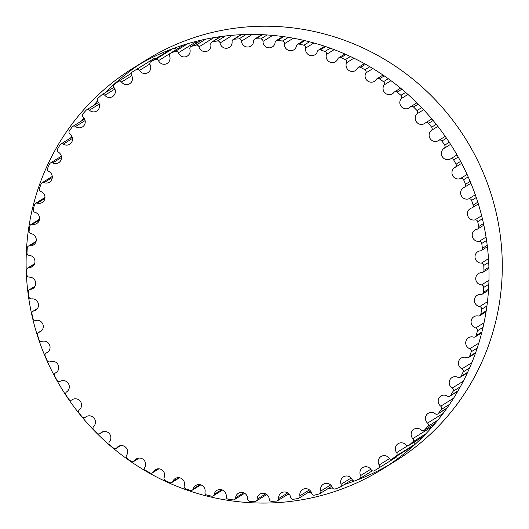 <?xml version="1.0" encoding="UTF-8"?>
<svg xmlns="http://www.w3.org/2000/svg" width="529" height="529" viewBox="0 0 529 529"><rect width="100%" height="100%" fill="white"/><g stroke="black" fill="none" stroke-linecap="round" stroke-linejoin="round"><path stroke-width="0.79" d="M468.668 198.878A6.189 6.017 58.2 0 1 463.411 187.775A6.189 6.017 58.2 0 1 464.31 187.319A2.361 2.295 -121.8 0 0 465.533 184.271A233.223 226.875 -121.8 0 0 463.583 179.734A2.361 2.295 -121.8 0 0 460.508 178.498A6.189 6.017 58.2 0 1 454.715 167.6A6.189 6.017 58.2 0 1 455.092 167.382A2.361 2.295 -121.8 0 0 456.024 164.228A233.223 226.875 -121.8 0 0 453.657 159.89A2.361 2.295 -121.8 0 0 450.49 158.951A6.189 6.017 58.2 0 1 442.304 156.69A6.189 6.017 58.2 0 1 444.069 148.378A2.361 2.295 -121.8 0 0 444.697 145.138A233.223 226.875 -121.8 0 0 441.94 141.038A2.361 2.295 -121.8 0 0 438.706 140.41A6.189 6.017 58.2 0 1 430.262 138.803A6.189 6.017 58.2 0 1 431.333 130.478A2.361 2.295 -121.8 0 0 431.657 127.185A233.223 226.875 -121.8 0 0 428.53 123.363A2.361 2.295 -121.8 0 0 425.263 123.039A6.189 6.017 58.2 0 1 416.541 122.027A6.189 6.017 58.2 0 1 417.011 113.847A2.361 2.295 -121.8 0 0 417.017 110.528A233.223 226.875 -121.8 0 0 413.552 107.01A2.361 2.295 -121.8 0 0 410.279 107.01A6.189 6.017 58.2 0 1 401.326 106.613A6.189 6.017 58.2 0 1 401.22 98.625A2.361 2.295 -121.8 0 0 400.916 95.313A233.223 226.875 -121.8 0 0 397.147 92.139A2.361 2.295 -121.8 0 0 393.887 92.449A6.189 6.017 58.2 0 1 384.755 92.707A6.189 6.017 58.2 0 1 384.107 84.957A2.361 2.295 -121.8 0 0 383.492 81.678A233.223 226.875 -121.8 0 0 379.452 78.874A2.361 2.295 -121.8 0 0 376.245 79.502A6.189 6.017 58.2 0 1 366.987 80.434A6.189 6.017 58.2 0 1 365.823 72.969A2.361 2.295 -121.8 0 0 364.911 69.755A233.223 226.875 -121.8 0 0 360.633 67.348A2.361 2.295 -121.8 0 0 357.511 68.281A6.189 6.017 58.2 0 1 348.175 69.914A6.189 6.017 58.2 0 1 346.548 62.759A2.361 2.295 -121.8 0 0 345.338 59.645A233.223 226.875 -121.8 0 0 340.861 57.654A2.361 2.295 -121.8 0 0 337.846 58.884A6.189 6.017 58.2 0 1 328.502 61.238A6.189 6.017 58.2 0 1 326.439 54.434A2.361 2.295 -121.8 0 0 324.945 51.445A233.223 226.875 -121.8 0 0 320.316 49.885A2.361 2.295 -121.8 0 0 317.44 51.406A6.189 6.017 58.2 0 1 308.136 54.48A6.189 6.017 58.2 0 1 305.696 48.06A2.361 2.295 -121.8 0 0 303.924 45.223A233.223 226.875 -121.8 0 0 299.183 44.112A2.361 2.295 -121.8 0 0 296.465 45.904A6.189 6.017 58.2 0 1 287.267 49.713A6.189 6.017 58.2 0 1 284.49 43.695A2.361 2.295 -121.8 0 0 282.466 41.031A233.223 226.875 -121.8 0 0 277.652 40.383A2.361 2.295 -121.8 0 0 275.12 42.432A6.189 6.017 58.2 0 1 266.094 46.975A6.189 6.017 58.2 0 1 263.019 41.388A2.361 2.295 -121.8 0 0 260.764 38.921A233.223 226.875 -121.8 0 0 255.917 38.736A2.361 2.295 -121.8 0 0 253.603 41.024A6.189 6.017 58.2 0 1 250.799 46.142A6.189 6.017 58.2 0 1 241.482 41.143A2.361 2.295 -121.8 0 0 239.009 38.901A233.223 226.875 -121.8 0 0 234.182 39.186A2.361 2.295 -121.8 0 0 232.092 41.692A6.189 6.017 58.2 0 1 229.322 47.392A6.189 6.017 58.2 0 1 220.071 42.981A2.361 2.295 -121.8 0 0 217.399 40.978A233.223 226.875 -121.8 0 0 212.638 41.725A2.361 2.295 -121.8 0 0 210.793 44.429A6.189 6.017 58.2 0 1 208.109 50.711A6.189 6.017 58.2 0 1 198.977 46.869A2.361 2.295 -121.8 0 0 196.14 45.13A233.223 226.875 -121.8 0 0 191.478 46.334A2.361 2.295 -121.8 0 0 189.904 49.21A6.189 6.017 58.2 0 1 187.352 56.061A6.189 6.017 58.2 0 1 178.392 52.781A2.361 2.295 -121.8 0 0 175.416 51.32A233.223 226.875 -121.8 0 0 170.893 52.973A2.361 2.295 -121.8 0 0 169.604 55.988A6.189 6.017 58.2 0 1 167.237 63.401A6.189 6.017 58.2 0 1 158.508 60.663A2.361 2.295 -121.8 0 0 155.414 59.493A233.223 226.875 -121.8 0 0 151.076 61.569A2.361 2.295 -121.8 0 0 150.077 64.71A6.189 6.017 58.2 0 1 147.955 72.652A6.189 6.017 58.2 0 1 139.497 70.436A2.361 2.295 -121.8 0 0 136.317 69.57A233.223 226.875 -121.8 0 0 132.349 71.97A233.223 226.875 -121.8 0 0 132.204 72.063A2.361 2.295 -121.8 0 0 131.509 75.29A6.189 6.017 58.2 0 1 129.678 83.747A6.189 6.017 58.2 0 1 121.538 82.028A2.361 2.295 -121.8 0 0 118.298 81.466A233.223 226.875 -121.8 0 0 114.449 84.349A2.361 2.295 -121.8 0 0 114.059 87.635A6.189 6.017 58.2 0 1 112.565 96.576A6.189 6.017 58.2 0 1 104.795 95.313A2.361 2.295 -121.8 0 0 101.515 95.068A233.223 226.875 -121.8 0 0 97.971 98.315A2.361 2.295 -121.8 0 0 97.891 101.628A6.189 6.017 58.2 0 1 96.774 111.024A6.189 6.017 58.2 0 1 89.408 110.184A2.361 2.295 -121.8 0 0 86.134 110.257A233.223 226.875 -121.8 0 0 82.914 113.834A2.361 2.295 -121.8 0 0 83.146 117.154A6.189 6.017 58.2 0 1 82.445 126.96A6.189 6.017 58.2 0 1 75.528 126.51A2.361 2.295 -121.8 0 0 72.281 126.894A233.223 226.875 -121.8 0 0 69.418 130.775A2.361 2.295 -121.8 0 0 69.96 134.062A6.189 6.017 58.2 0 1 69.716 144.238A6.189 6.017 58.2 0 1 63.275 144.133A2.361 2.295 -121.8 0 0 60.088 144.827A233.223 226.875 -121.8 0 0 57.608 148.973A2.361 2.295 -121.8 0 0 58.455 152.2A6.189 6.017 58.2 0 1 58.699 162.707A6.189 6.017 58.2 0 1 52.761 162.892A2.361 2.295 -121.8 0 0 49.66 163.891A233.223 226.875 -121.8 0 0 47.59 168.275A2.361 2.295 -121.8 0 0 48.734 171.409A6.189 6.017 58.2 0 1 49.488 182.194A6.189 6.017 58.2 0 1 44.086 182.624A2.361 2.295 -121.8 0 0 41.097 183.927A233.223 226.875 -121.8 0 0 39.45 188.496A2.361 2.295 -121.8 0 0 40.885 191.511A6.189 6.017 58.2 0 1 42.175 202.528A6.189 6.017 58.2 0 1 37.314 203.156A2.361 2.295 -121.8 0 0 34.471 204.736A233.223 226.875 -121.8 0 0 33.267 209.451A2.361 2.295 -121.8 0 0 34.974 212.327A6.189 6.017 58.2 0 1 36.818 223.516A6.189 6.017 58.2 0 1 32.527 224.283A2.361 2.295 -121.8 0 0 29.849 226.141A233.223 226.875 -121.8 0 0 29.102 230.961A2.361 2.295 -121.8 0 0 31.066 233.666A6.189 6.017 58.2 0 1 33.472 244.98A6.189 6.017 58.2 0 1 29.756 245.833A2.361 2.295 -121.8 0 0 27.27 247.942A233.223 226.875 -121.8 0 0 26.979 252.822A2.361 2.295 -121.8 0 0 29.181 255.335A6.189 6.017 58.2 0 1 32.17 266.715A6.189 6.017 58.2 0 1 29.022 267.601A2.361 2.295 -121.8 0 0 26.754 269.942A233.223 226.875 -121.8 0 0 26.919 274.842A2.361 2.295 -121.8 0 0 29.346 277.136A6.189 6.017 58.2 0 1 32.91 288.536A6.189 6.017 58.2 0 1 30.345 289.389A2.361 2.295 -121.8 0 0 28.308 291.948A233.223 226.875 -121.8 0 0 28.936 296.822A2.361 2.295 -121.8 0 0 31.561 298.878A6.189 6.017 58.2 0 1 35.701 310.232A6.189 6.017 58.2 0 1 33.697 311.006A2.361 2.295 -121.8 0 0 31.919 313.75A233.223 226.875 -121.8 0 0 33.003 318.557A2.361 2.295 -121.8 0 0 35.8 320.356A6.189 6.017 58.2 0 1 40.508 331.61A6.189 6.017 58.2 0 1 39.067 332.258A2.361 2.295 -121.8 0 0 37.559 335.161A233.223 226.875 -121.8 0 0 39.08 339.856A2.361 2.295 -121.8 0 0 42.029 341.377A6.189 6.017 58.2 0 1 47.286 352.479A6.189 6.017 58.2 0 1 46.387 352.936A2.361 2.295 -121.8 0 0 45.163 355.984A233.223 226.875 -121.8 0 0 47.114 360.52A2.361 2.295 -121.8 0 0 50.189 361.757A6.189 6.017 58.2 0 1 55.981 372.654A6.189 6.017 58.2 0 1 55.605 372.872A2.361 2.295 -121.8 0 0 54.672 376.033A233.223 226.875 -121.8 0 0 57.039 380.364A2.361 2.295 -121.8 0 0 60.207 381.303A6.189 6.017 58.2 0 1 68.4 383.571A6.189 6.017 58.2 0 1 66.628 391.877A2.361 2.295 -121.8 0 0 65.999 395.117A233.223 226.875 -121.8 0 0 68.757 399.216A2.361 2.295 -121.8 0 0 71.99 399.845A6.189 6.017 58.2 0 1 80.434 401.451A6.189 6.017 58.2 0 1 79.363 409.777A2.361 2.295 -121.8 0 0 79.046 413.07A233.223 226.875 -121.8 0 0 82.167 416.898A2.361 2.295 -121.8 0 0 85.44 417.216A6.189 6.017 58.2 0 1 94.155 418.227A6.189 6.017 58.2 0 1 93.693 426.414A2.361 2.295 -121.8 0 0 93.686 429.733A233.223 226.875 -121.8 0 0 97.144 433.244A2.361 2.295 -121.8 0 0 100.424 433.251A6.189 6.017 58.2 0 1 109.371 433.641A6.189 6.017 58.2 0 1 109.483 441.636A2.361 2.295 -121.8 0 0 109.787 444.942A233.223 226.875 -121.8 0 0 113.556 448.123A2.361 2.295 -121.8 0 0 116.81 447.805A6.189 6.017 58.2 0 1 125.942 447.547A6.189 6.017 58.2 0 1 126.596 455.297A2.361 2.295 -121.8 0 0 127.205 458.577A233.223 226.875 -121.8 0 0 131.245 461.381A2.361 2.295 -121.8 0 0 134.452 460.759A6.189 6.017 58.2 0 1 143.709 459.82A6.189 6.017 58.2 0 1 144.873 467.292A2.361 2.295 -121.8 0 0 145.792 470.499A233.223 226.875 -121.8 0 0 150.064 472.913A2.361 2.295 -121.8 0 0 153.192 471.98A6.189 6.017 58.2 0 1 162.522 470.341A6.189 6.017 58.2 0 1 164.149 477.495A2.361 2.295 -121.8 0 0 165.365 480.61A233.223 226.875 -121.8 0 0 169.835 482.6A2.361 2.295 -121.8 0 0 172.851 481.37A6.189 6.017 58.2 0 1 182.201 479.023A6.189 6.017 58.2 0 1 184.257 485.82A2.361 2.295 -121.8 0 0 185.752 488.816A233.223 226.875 -121.8 0 0 190.38 490.37A2.361 2.295 -121.8 0 0 193.264 488.856A6.189 6.017 58.2 0 1 202.561 485.774A6.189 6.017 58.2 0 1 205.007 492.195A2.361 2.295 -121.8 0 0 206.773 495.038A233.223 226.875 -121.8 0 0 211.514 496.149A2.361 2.295 -121.8 0 0 214.232 494.357A6.189 6.017 58.2 0 1 223.43 490.542A6.189 6.017 58.2 0 1 226.214 496.559A2.361 2.295 -121.8 0 0 228.23 499.224A233.223 226.875 -121.8 0 0 233.044 499.872A2.361 2.295 -121.8 0 0 235.577 497.822A6.189 6.017 58.2 0 1 244.61 493.279A6.189 6.017 58.2 0 1 247.678 498.873A2.361 2.295 -121.8 0 0 249.939 501.333A233.223 226.875 -121.8 0 0 254.78 501.518A2.361 2.295 -121.8 0 0 257.101 499.231A6.189 6.017 58.2 0 1 259.904 494.112A6.189 6.017 58.2 0 1 269.215 499.111A2.361 2.295 -121.8 0 0 271.688 501.353A233.223 226.875 -121.8 0 0 276.515 501.069A2.361 2.295 -121.8 0 0 278.604 498.563A6.189 6.017 58.2 0 1 281.382 492.863A6.189 6.017 58.2 0 1 290.633 497.28A2.361 2.295 -121.8 0 0 293.297 499.277A233.223 226.875 -121.8 0 0 298.065 498.53A2.361 2.295 -121.8 0 0 299.903 495.832A6.189 6.017 58.2 0 1 302.595 489.55A6.189 6.017 58.2 0 1 311.72 493.385A2.361 2.295 -121.8 0 0 314.557 495.124A233.223 226.875 -121.8 0 0 319.225 493.921A2.361 2.295 -121.8 0 0 320.799 491.051A6.189 6.017 58.2 0 1 323.351 484.194A6.189 6.017 58.2 0 1 332.305 487.474A2.361 2.295 -121.8 0 0 335.287 488.935A233.223 226.875 -121.8 0 0 339.803 487.288A2.361 2.295 -121.8 0 0 341.099 484.266A6.189 6.017 58.2 0 1 343.46 476.86A6.189 6.017 58.2 0 1 352.188 479.598A2.361 2.295 -121.8 0 0 355.29 480.768A233.223 226.875 -121.8 0 0 359.621 478.685A2.361 2.295 -121.8 0 0 360.619 475.551A6.189 6.017 58.2 0 1 362.742 467.603A6.189 6.017 58.2 0 1 371.199 469.818A2.361 2.295 -121.8 0 0 374.387 470.684A233.223 226.875 -121.8 0 0 378.347 468.284A233.223 226.875 -121.8 0 0 378.493 468.191A2.361 2.295 -121.8 0 0 379.194 464.971A6.189 6.017 58.2 0 1 381.025 456.507A6.189 6.017 58.2 0 1 389.159 458.233A2.361 2.295 -121.8 0 0 392.406 458.795A233.223 226.875 -121.8 0 0 396.247 455.912A2.361 2.295 -121.8 0 0 396.638 452.626A6.189 6.017 58.2 0 1 398.139 443.679A6.189 6.017 58.2 0 1 405.908 444.942A2.361 2.295 -121.8 0 0 409.181 445.187A233.223 226.875 -121.8 0 0 412.732 441.94A2.361 2.295 -121.8 0 0 412.812 438.627A6.189 6.017 58.2 0 1 413.929 429.237A6.189 6.017 58.2 0 1 421.289 430.07A2.361 2.295 -121.8 0 0 424.569 430.004A233.223 226.875 -121.8 0 0 427.782 426.42A2.361 2.295 -121.8 0 0 427.551 423.101A6.189 6.017 58.2 0 1 428.252 413.301A6.189 6.017 58.2 0 1 435.169 413.751A2.361 2.295 -121.8 0 0 438.422 413.367A233.223 226.875 -121.8 0 0 441.279 409.479A2.361 2.295 -121.8 0 0 440.736 406.193A6.189 6.017 58.2 0 1 440.981 396.016A6.189 6.017 58.2 0 1 447.422 396.128A2.361 2.295 -121.8 0 0 450.615 395.434A233.223 226.875 -121.8 0 0 453.089 391.281A2.361 2.295 -121.8 0 0 452.242 388.055A6.189 6.017 58.2 0 1 451.997 377.547A6.189 6.017 58.2 0 1 457.935 377.362A2.361 2.295 -121.8 0 0 461.037 376.364A233.223 226.875 -121.8 0 0 463.106 371.986A2.361 2.295 -121.8 0 0 461.962 368.845A6.189 6.017 58.2 0 1 461.209 358.06A6.189 6.017 58.2 0 1 466.618 357.63A2.361 2.295 -121.8 0 0 469.6 356.334A233.223 226.875 -121.8 0 0 471.246 351.765A2.361 2.295 -121.8 0 0 469.812 348.743A6.189 6.017 58.2 0 1 468.522 337.727A6.189 6.017 58.2 0 1 473.382 337.105A2.361 2.295 -121.8 0 0 476.226 335.525A233.223 226.875 -121.8 0 0 477.429 330.804A2.361 2.295 -121.8 0 0 475.723 327.927A6.189 6.017 58.2 0 1 473.878 316.739A6.189 6.017 58.2 0 1 478.176 315.972A2.361 2.295 -121.8 0 0 480.848 314.12A233.223 226.875 -121.8 0 0 481.602 309.293A2.361 2.295 -121.8 0 0 479.638 306.589A6.189 6.017 58.2 0 1 477.224 295.275A6.189 6.017 58.2 0 1 480.947 294.422A2.361 2.295 -121.8 0 0 483.427 292.319A233.223 226.875 -121.8 0 0 483.724 287.432A2.361 2.295 -121.8 0 0 481.516 284.919A6.189 6.017 58.2 0 1 478.533 273.539A6.189 6.017 58.2 0 1 481.674 272.653A2.361 2.295 -121.8 0 0 483.942 270.312A233.223 226.875 -121.8 0 0 483.777 265.413A2.361 2.295 -121.8 0 0 481.35 263.118A6.189 6.017 58.2 0 1 477.786 251.725A6.189 6.017 58.2 0 1 480.358 250.865A2.361 2.295 -121.8 0 0 482.388 248.313A233.223 226.875 -121.8 0 0 481.76 243.433A2.361 2.295 -121.8 0 0 479.135 241.383A6.189 6.017 58.2 0 1 474.996 230.029A6.189 6.017 58.2 0 1 476.999 229.249A2.361 2.295 -121.8 0 0 478.778 226.505A233.223 226.875 -121.8 0 0 477.7 221.697A2.361 2.295 -121.8 0 0 474.897 219.899A6.189 6.017 58.2 0 1 470.195 208.644A6.189 6.017 58.2 0 1 471.637 208.003A2.361 2.295 -121.8 0 0 473.144 205.093A233.223 226.875 -121.8 0 0 471.617 200.405A2.361 2.295 -121.8 0 0 468.668 198.878L475.3 194.758M239.597 35.516A6.189 6.017 58.2 0 1 238.976 34.808M217.882 38.273A6.189 6.017 58.2 0 1 217.135 37.103M196.676 42.994A6.189 6.017 58.2 0 1 196.094 41.791A2.361 2.295 -121.8 0 0 195.928 41.427M176.19 49.633A2.361 2.295 -121.8 0 0 173.743 48.318M172.639 48.728A233.223 226.875 -121.8 0 0 168.777 50.586A2.361 2.295 -121.8 0 0 168.592 50.691L150.891 61.675M156.075 58.455A2.361 2.295 -121.8 0 0 154.018 58.58A233.223 226.875 -121.8 0 0 150.051 60.987L132.349 71.97M378.347 468.284L396.049 457.294A233.223 226.875 -121.8 0 0 396.195 457.208A2.361 2.295 -121.8 0 0 397.193 455.826M392.26 458.888L409.962 447.904A2.361 2.295 -121.8 0 0 410.107 447.805A233.223 226.875 -121.8 0 0 413.949 444.922A2.361 2.295 -121.8 0 0 414.524 441.913M430.937 428.278A2.361 2.295 -121.8 0 0 430.513 427.637A6.189 6.017 58.2 0 1 429.865 426.81M444.591 411.43A6.189 6.017 58.2 0 1 443.805 410.2M456.666 393.179A6.189 6.017 58.2 0 1 456.236 392.22M467.147 373.408A6.189 6.017 58.2 0 1 467.054 373.044M344.511 484.412A236.079 229.652 -121.8 0 0 354.655 480.954M355.766 480.544A236.079 229.652 -121.8 0 0 388.63 465.097M382.064 469.335L395.342 461.096A236.079 229.652 -121.8 0 0 465.956 139.398A236.079 229.652 -121.8 0 0 146.335 59.936L133.057 68.175A236.079 229.652 58.2 0 1 452.685 147.644A236.079 229.652 58.2 0 1 382.064 469.335A236.079 229.652 58.2 0 1 330.4 492.916A236.079 229.652 58.2 0 1 48.549 364.15A236.079 229.652 58.2 0 1 133.057 68.175M139.768 64.168A236.079 229.652 -121.8 0 0 105.238 92.72M97.462 100.986A236.079 229.652 -121.8 0 0 93.428 105.628M83.807 117.841A236.079 229.652 -121.8 0 0 81.565 120.949M71.732 136.085A236.079 229.652 -121.8 0 0 70.595 138.016M61.258 155.863A236.079 229.652 -121.8 0 0 60.98 156.458M287.498 494.562A236.079 229.652 -121.8 0 0 289.423 494.463M307.825 492.671A236.079 229.652 -121.8 0 0 311.27 492.162M327.12 489.133A236.079 229.652 -121.8 0 0 332.47 487.837M465.533 184.271L470.142 181.414M463.583 179.734L468.178 176.884M460.508 178.498L467.067 174.431M456.024 164.228L460.6 161.385M453.657 159.89L458.233 157.053M450.49 158.951L457.016 154.898M444.069 148.378L450.589 144.331M444.697 145.138L449.273 142.301M441.94 141.038L446.516 138.201M431.333 130.478L437.886 126.418M431.657 127.185L436.246 124.335M428.53 123.363L433.125 120.506M417.011 113.847L423.623 109.741M417.017 110.528L421.646 107.652M413.552 107.01L418.194 104.134M401.22 98.625L407.938 94.453M400.916 95.313L405.604 92.403M397.147 92.139L401.855 89.216M384.107 84.957L390.984 80.686M383.492 81.678L388.273 78.715M379.452 78.874L384.252 75.892M365.823 72.969L372.912 68.565M364.911 69.755L369.811 66.714M360.633 67.348L365.565 64.287M346.548 62.759L353.914 58.19M345.338 59.645L350.396 56.504M340.861 57.654L345.966 54.487M326.439 54.434L334.169 49.633M324.945 51.445L330.215 48.172M320.316 49.885L325.639 46.578M305.696 48.06L313.895 42.968M303.924 45.223L309.465 41.784M299.183 44.112L304.797 40.627M284.49 43.695L293.311 38.22M282.466 41.031L288.365 37.374M277.652 40.383L283.65 36.66M263.019 41.388L272.673 35.397M260.764 38.921L267.152 34.96M255.917 38.736L262.437 34.689M241.482 41.143L252.273 34.445M239.009 38.901L246.078 34.517M234.182 39.186L241.436 34.683M220.071 42.981L232.496 35.264M217.399 40.978L225.466 35.979M212.638 41.725L220.983 36.547M198.977 46.869L213.848 37.638M196.14 45.13L205.761 39.159M191.478 46.334L201.562 40.072M178.392 52.781L196.094 41.791M175.416 51.32L187.709 43.689M170.893 52.973L184.052 44.806M158.508 60.663L170.146 53.436M155.414 59.493L172.93 48.615M151.076 61.569L168.777 50.586M139.497 70.436L149.852 64.016M136.317 69.57L154.018 58.58M121.538 82.028L131.741 75.693M104.795 95.313L114.879 89.051M89.408 110.184L99.293 104.054M75.528 126.51L85.116 120.559M63.275 144.133L72.48 138.419M52.761 162.892L61.503 157.47M44.086 182.624L52.278 177.539M37.314 203.156L44.892 198.448M32.527 224.283L39.417 220.011M29.756 245.833L35.893 242.024M29.022 267.601L34.359 264.288M30.345 289.389L34.821 286.612M33.697 311.006L37.288 308.784M39.067 332.258L41.725 330.605M46.387 352.936L48.099 351.878M55.605 372.872L56.345 372.409M71.99 399.845L72.533 399.514M85.44 417.216L86.948 416.277M100.424 433.251L102.884 431.717M116.81 447.805L120.209 445.702M134.452 460.759L138.75 458.088M153.192 471.98L158.35 468.773M172.851 481.37L178.828 477.661M193.264 488.856L200.002 484.67M214.232 494.357L221.671 489.735M235.577 497.822L243.651 492.816M257.101 499.231L265.73 493.874M278.604 498.563L287.723 492.909M299.903 495.832L309.419 489.92M320.799 491.051L330.625 484.948M341.099 484.266L351.15 478.031M360.619 475.551L370.803 469.23M378.493 468.191L396.195 457.208M379.194 464.971L389.47 458.59M392.406 458.795L410.107 447.805M396.247 455.912L413.949 444.922M396.638 452.626L407.7 445.762M409.181 445.187L423.266 436.445M412.732 441.94L425.819 433.82M412.812 438.627L430.513 427.637M424.569 430.004L435.142 423.438M427.782 426.42L437.84 420.178M427.551 423.101L443.084 413.46M438.422 413.367L447.058 408.004M441.279 409.479L449.604 404.315M440.736 406.193L453.584 398.218M450.615 395.434L458.061 390.812M453.089 391.281L460.329 386.785M452.242 388.055L463.325 381.178M461.037 376.364L467.689 372.237M463.106 371.986L469.62 367.946M461.962 368.845L471.822 362.729M469.6 356.334L475.697 352.552M471.246 351.765L477.237 348.049M469.812 348.743L478.785 343.176M476.226 335.525L481.906 331.994M477.429 330.804L483.037 327.325M475.723 327.927L484.035 322.769M480.848 314.12L486.224 310.781M481.602 309.293L486.918 305.993M479.638 306.589L487.454 301.735M483.427 292.319L488.571 289.125M483.724 287.432L488.822 284.265M481.516 284.919L488.948 280.304M483.942 270.312L488.908 267.231M483.777 265.413L488.71 262.351M481.35 263.118L488.492 258.688M482.388 248.313L487.216 245.317M481.76 243.433L486.568 240.457M479.135 241.383L486.052 237.085M478.778 226.505L483.506 223.569M477.7 221.697L482.402 218.775M474.897 219.899L481.648 215.713M473.144 205.093L477.793 202.204M471.617 200.405L476.259 197.522M464.654 187.147L470.909 183.259M455.238 167.303L461.632 163.335M438.805 140.344L445.233 136.356M425.534 122.84L431.816 118.946M410.709 106.653L416.878 102.824M394.469 91.934L400.565 88.151M376.952 78.808L383.009 75.045M358.325 67.395L364.388 63.632M338.752 57.8L344.868 54.004M318.418 50.11L324.634 46.248M297.496 44.39L303.897 40.416M276.184 40.7L282.87 36.554M254.667 39.073L261.776 34.663M233.15 39.516L240.9 34.709M211.825 42.029L220.573 36.6M190.876 46.592L201.278 40.138M170.503 53.165L183.887 44.853M118.436 81.367L131.205 73.438M101.832 94.836L113.874 87.358M86.597 109.867L98.539 102.461M72.89 126.338L84.6 119.065M60.815 144.086L72.162 137.044M50.493 162.965L61.351 156.227M42.022 182.789L52.259 176.435M35.463 203.394L44.978 197.482M30.887 224.58L39.576 219.185M28.335 246.157L36.104 241.336M27.825 267.938L34.597 263.733M29.36 289.72L35.066 286.182M32.937 311.303L37.506 308.467M38.518 332.503L41.91 330.394M46.043 353.114L48.225 351.759M55.459 372.958L56.411 372.363M71.891 399.917L72.585 399.488M85.162 417.414L87.093 416.217M99.988 433.601L103.135 431.651M116.235 448.321L120.566 445.636M133.751 461.453L139.22 458.054M152.372 472.866L158.931 468.793M171.945 482.461L179.516 477.76M192.285 490.152L200.789 484.868M213.207 495.865L222.557 490.059M234.519 499.555L244.616 493.286M256.029 501.181L266.768 494.522M277.546 500.738L288.801 493.755M298.878 498.225L310.523 490.998M319.82 493.663L331.723 486.277M340.193 487.097L352.208 479.638M359.813 478.58L372.323 470.81M408.871 445.425L423.16 436.551M424.099 430.388L434.97 423.643M437.814 413.923L446.833 408.322M449.881 396.168L457.803 391.255M460.204 377.296L467.424 372.813M468.681 357.465L475.439 353.273M475.234 336.867L481.688 332.86M479.81 315.681L486.065 311.799M482.369 294.098L488.498 290.295M482.878 272.316L488.948 268.553M481.337 250.534L487.394 246.779M477.76 228.951L483.85 225.175M472.185 207.758L478.335 203.936"/></g></svg>
